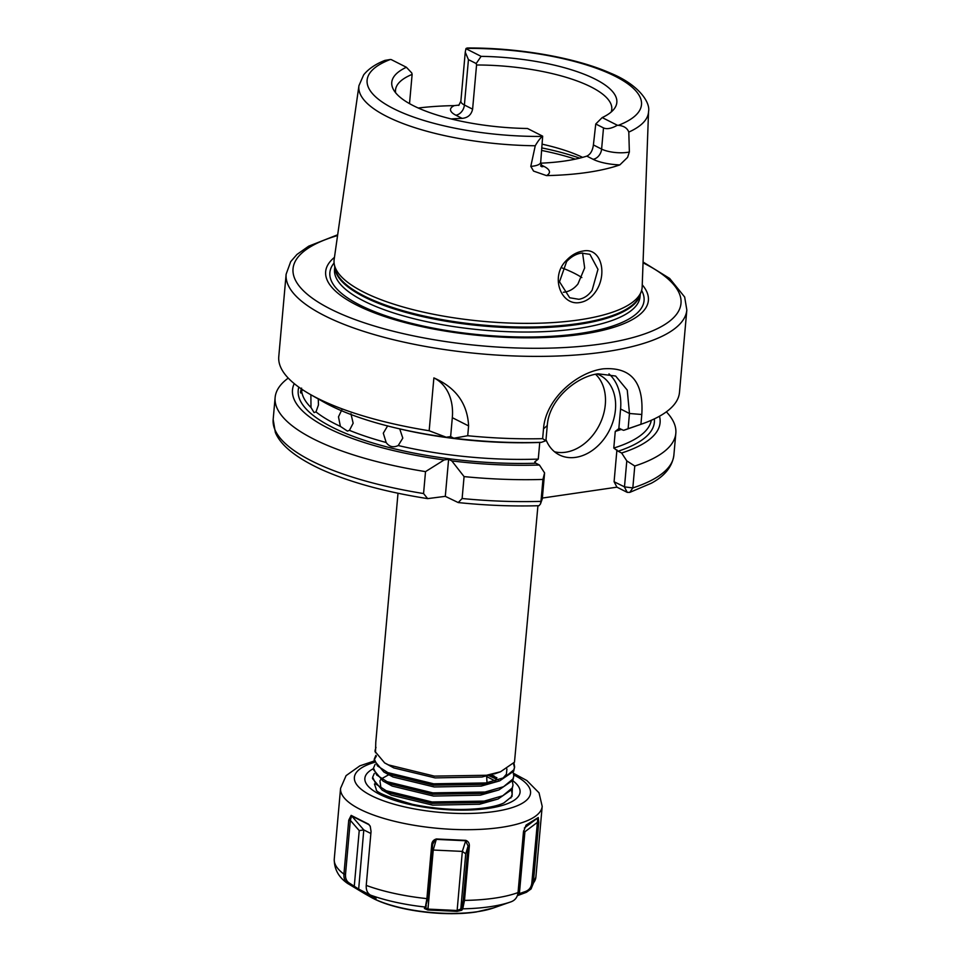 <?xml version="1.0" encoding="UTF-8"?>
<svg xmlns="http://www.w3.org/2000/svg" width="960" height="960" viewBox="0 0 960 960"><rect width="100%" height="100%" fill="white"/><g stroke="black" fill="none" stroke-linecap="round" stroke-linejoin="round"><path stroke-width="1.44" d="M592.14 290.208L597.972 269.34L589.908 254.328L581.352 253.116C576.036 253.932 571.14 256.74 566.64 261.528L559.5 281.772L569.7 297.768L578.868 299.292C584.112 298.404 588.54 295.38 592.14 290.208M582.936 251.052C601.464 246.948 608.076 274.8 595.14 292.38C591 298.116 585.948 301.488 579.996 302.496C560.964 306.24 549.768 276.468 566.34 260.496C571.344 255.156 576.888 252.012 582.936 251.052M538.272 459.096L539.76 442.452A175.608 54.132 -174.9 0 1 399.72 428.892L402.804 438.108L398.232 445.536A175.608 54.132 5.1 0 0 538.272 459.096L534.72 461.916L535.908 463.236A178.8 55.116 -174.9 0 1 298.812 387.144M301.608 388.116C300.084 392.46 300.18 393.888 301.884 392.412A175.608 54.132 5.1 0 0 311.004 407.52L314.088 412.584L315.984 411.9A175.608 54.132 5.1 0 0 340.38 426.396L347.424 431.1L349.44 430.356A175.608 54.132 5.1 0 0 386.172 442.5L383.292 433.188L387.648 425.856M350.928 413.712L353.148 423.216L349.44 430.356M340.38 426.396L338.484 416.832L341.856 409.764M318.288 398.964L318.456 404.928L315.984 411.9M311.004 407.52L310.872 394.764M619.848 164.892A27.972 8.616 -174.9 0 1 593.1 159.288L586.812 156.12C590.388 154.464 592.584 150.732 593.4 144.936L601.608 149.088A18.396 5.664 5.1 0 0 627.216 152.388A18.396 5.664 5.1 0 0 629.364 151.992L627.576 157.368L619.848 164.892A146.952 45.3 -174.9 0 1 587.448 172.404A146.952 45.3 -174.9 0 1 546.528 175.608L533.568 171.096L530.796 166.392A18.396 5.664 5.1 0 0 533.196 166.128A18.396 5.664 5.1 0 0 540.708 162.3L542.664 136.164A18.396 5.664 -174.9 0 1 542.424 136.428C540.336 138.024 537.936 141.132 535.248 145.764L530.796 166.392M629.364 151.992L628.8 132.096C627.288 128.076 623.796 125.832 618.324 125.34A18.396 5.664 -174.9 0 1 617.376 125.256C611.496 128.556 606.876 129.444 603.504 127.908L595.752 123.996L602.196 117.576L617.376 125.256M546 439.68A44.7 33.636 116.8 0 0 559.308 454.896A44.7 33.636 116.8 0 0 575.688 457.356A44.7 33.636 116.8 0 0 613.464 420.12A44.7 33.636 116.8 0 0 599.64 375.108A44.7 33.636 116.8 0 0 597.036 373.968M554.52 451.764A44.7 33.636 116.8 0 0 565.56 452.232A44.7 33.636 116.8 0 0 601.776 419.604A44.7 33.636 116.8 0 0 595.56 374.244M621.612 429.288A175.608 54.132 -174.9 0 1 615.264 431.424L618.828 428.604L620.58 408.996A51.084 38.436 116.8 0 0 608.976 373.86M640.92 424.308L628.116 428.7L629.472 413.496L627.252 390.096L615.636 376.044L598.056 373.812C576.336 376.488 548.928 399.576 547.272 425.508L545.904 440.712L542.64 438.672L543.516 428.856C545.52 398.916 577.068 372.156 603.204 368.832C630.96 366.804 643.824 382.02 641.796 414.492L640.92 424.308A201.156 62.004 5.1 0 0 641.868 423.984A201.156 62.004 5.1 0 0 679.476 392.412L686.832 309.984A201.156 62.004 -174.9 0 1 604.716 351.888A201.156 62.004 -174.9 0 1 393.276 339.66A201.156 62.004 -174.9 0 1 286.128 274.224L278.772 356.64A201.156 62.004 5.1 0 0 310.2 394.38A201.156 62.004 5.1 0 0 429.168 430.752L446.22 437.232L450.636 436.584L453.852 438.216L467.724 435.732L468.6 425.916L452.316 417.684L450.636 436.584M582.576 252.972L584.664 267.936L577.932 284.004C574.152 288.624 569.748 291.324 564.696 292.128L563.352 292.26M586.812 156.12A108.552 33.456 -174.9 0 1 564.876 160.992A108.552 33.456 -174.9 0 1 540.684 163.176M409.512 103.632L412.128 74.4A108.552 33.456 5.1 0 0 395.52 90.036A108.552 33.456 5.1 0 0 395.64 92.796M375.972 747.324L374.964 751.368L384.648 762.924L388.5 764.904L434.352 776.112L486.516 775.26L500.508 771.78L514.488 762.168L537.936 505.74M375.912 755.316L374.28 759.048L377.496 765.912L387.816 772.596L433.668 783.804L485.832 782.94L504.36 777.624L513.792 769.86L514.62 767.004L513.984 763.068M374.28 759.048L374.16 760.44L383.844 771.996L387.696 773.988L433.548 785.196L485.7 784.332L499.692 780.864L513.672 771.252L514.62 767.004M514.524 767.688L513.528 763.728M375.108 764.388L373.476 768.12L376.692 774.984L387.012 781.668L432.864 792.876L485.016 792.024L503.556 786.708L512.988 778.932L513.804 776.076L513.168 772.14M373.476 768.12L373.344 769.512L383.028 781.068L386.88 783.06L432.732 794.268L484.896 793.416L498.888 789.936L512.868 780.324L513.804 776.076M374.292 773.472L372.66 777.204L375.876 784.068L386.196 790.74L432.048 801.96L484.212 801.096L502.74 795.78L512.172 788.004L513 785.148L512.364 781.212M372.66 777.204L372.54 778.596L382.224 790.152L386.076 792.132L431.928 803.34L484.08 802.488L498.072 799.008L512.052 789.396L513 785.148M510.84 798.012L512.184 794.232L511.548 790.296M496.92 777.78L490.86 775.044M511.92 796.572L512.184 794.232M498.336 779.964L488.7 775.62M398.004 493.248L375.78 742.284L375.492 752.736L375.096 749.976M376.368 756.06L374.268 759.744M642.252 284.832A162 49.932 -174.9 0 1 582.252 334.2A162 49.932 -174.9 0 1 391.092 318.612A162 49.932 -174.9 0 1 334.464 257.364M465.252 52.188L460.872 101.208A18.396 5.664 5.1 0 0 464.4 105L472.608 109.164L476.556 64.992L476.196 63.54L468.444 59.628L465.252 52.188L465.936 48.684A18.396 5.664 -174.9 0 1 466.176 48.408L467.232 48C517.932 47.616 575.448 57.588 610.248 73.044C639.012 84.672 650.544 102.708 648.552 111.516L642.168 286.92A154.632 47.664 -174.9 0 1 641.172 291.768A154.632 47.664 -174.9 0 1 579 319.908A154.632 47.664 -174.9 0 1 422.448 311.916A154.632 47.664 -174.9 0 1 334.296 264.372A154.632 47.664 -174.9 0 1 334.164 259.428L358.944 85.668A145.404 44.82 -174.9 0 0 535.248 145.764M418.248 108.012A148.236 45.684 -174.9 0 1 454.308 105.624L459.072 105.072M300.972 393.036L302.436 389.64M386.172 442.5C389.268 446.832 393.288 447.84 398.232 445.536L397.788 445.764M542.664 136.164L527.496 128.496A112.98 34.824 -174.9 0 1 393.168 89.04A112.98 34.824 -174.9 0 1 406.404 67.272L391.236 59.592A18.396 5.664 -174.9 0 0 390.276 59.508A137.748 42.456 5.1 0 0 393.48 108.612A137.748 42.456 5.1 0 0 542.424 136.428M358.944 85.668L363.636 74.904C368.412 68.94 375.504 64.104 384.9 60.396L390.276 59.508M412.128 74.4L411.768 72.96L406.404 67.272M434.628 378.276L433.884 377.904L429.168 430.752M433.884 377.904C455.904 387.6 467.484 403.608 468.6 425.916M467.724 435.732A201.156 62.004 5.1 0 0 542.64 438.672M453.852 438.216A184.536 56.88 5.1 0 0 541.44 442.32L545.904 440.712M288.24 378.096A201.156 62.004 5.1 0 0 275.124 397.524A201.156 62.004 5.1 0 0 425.52 471.624L423.564 493.548L427.644 498.624L445.296 496.344L458.22 502.56L462.12 498.516L464.076 476.604A201.156 62.004 5.1 0 0 542.94 479.436L544.596 472.908L539.424 465.012L535.908 463.236M464.076 476.604L451.824 460.908A184.536 56.88 5.1 0 0 539.424 465.012M458.22 502.56C485.892 505.428 512.82 506.472 539.004 505.704L540.444 504.036L540.984 501.36L542.94 479.436M310.2 394.38L323.34 401.832A184.536 56.88 5.1 0 0 446.22 437.232M615.264 431.424L613.788 448.056A175.608 54.132 5.1 0 0 651.288 420.276M451.824 460.908L448.608 459.276L444.192 459.924L425.52 471.624M294.228 383.628A184.536 56.88 5.1 0 0 444.192 459.924M654.348 418.872A178.8 55.116 -174.9 0 1 618.108 451.224L621.624 453L626.796 460.896L634.776 466.02A201.156 62.004 5.1 0 0 675.828 433.284A201.156 62.004 5.1 0 0 666.36 411.84M634.776 466.02L632.82 487.932L629.76 492.396L627.252 492.372L616.944 487.164L542.352 498.06M628.116 428.7L623.652 430.32A184.536 56.88 5.1 0 0 627.612 428.988L641.868 423.984M623.652 430.32L618.828 428.604L620.136 428.544M621.624 453A184.536 56.88 5.1 0 0 659.484 416.22M618.108 451.224L613.788 448.056M465.936 48.684L481.104 56.352A112.98 34.824 -174.9 0 1 614.268 108.78A112.98 34.824 -174.9 0 1 602.196 117.576M581.832 277.536A108.552 33.456 5.1 0 0 562.224 267.984M582.624 157.368A108.552 33.456 5.1 0 0 542.328 144.216M451.164 118.944A108.552 33.456 -174.9 0 1 462.156 118.38L455.88 115.212A27.972 8.616 -174.9 0 1 454.308 105.624M472.608 109.164C471.372 114.732 467.88 117.804 462.156 118.38M611.172 112.032A108.552 33.456 5.1 0 0 611.784 109.332A108.552 33.456 5.1 0 0 476.556 64.992M593.4 144.936L595.752 123.996M481.104 56.352L476.196 63.54M616.944 487.164L614.088 481.74L616.92 449.904M614.088 481.74L624.48 486.864L626.796 460.896M544.596 472.908L542.28 498.876L540.984 501.36A201.156 62.004 5.1 0 1 462.12 498.516M448.608 459.276L445.296 496.344M452.316 417.684A51.084 38.436 116.8 0 0 434.388 378.156M627.252 492.372L624.384 486.948M388.704 774.756L381.648 778.692M380.712 779.664L379.908 780.828L380.964 787.944M382.224 790.152L391.38 795.156L432.66 805.128L479.616 804.24L498.072 799.008M494.364 776.22L491.7 774.804M383.028 781.068L392.196 786.072L433.476 796.056L480.42 795.168L498.888 789.936M383.844 771.996L393 777L434.28 786.972L481.236 786.084L499.692 780.864M502.86 778.296L506.412 774.192L506.904 769.008M384.648 762.924L393.816 767.928L435.096 777.9L482.04 777.012L497.28 772.824M432.06 850.14L433.236 850.032L427.968 909.108L457.068 910.488L460.8 909.024L461.808 907.608L463.284 899.976L468.096 846.012L465.564 840.756L436.464 839.388L435.192 839.82L432.672 844.344L427.86 898.296L425.34 907.512M424.368 908.472L425.376 907.356L427.968 909.108L427.74 909.984L424.368 908.472L425.376 907.056L426.9 898.62L431.712 844.656C431.94 841.68 433.512 839.784 436.404 838.968L465.852 840.36C468.456 841.44 469.608 843.468 469.308 846.432L464.496 900.396L462.756 908.82L461.772 910.236L457.056 911.376L427.74 909.984M523.56 831L524.916 831.744L519.396 893.616L525.588 891.444C529.224 890.016 531.3 887.244 531.816 883.104L537.792 818.268L526.284 824.964L538.26 817.524L538.74 822.456L533.328 883.068L531.06 888.96L526.44 892.284L517.332 895.692M517.692 894.54L519.396 893.616L520.248 894.456M496.776 781.764L486.66 776.592M512.328 788.796L512.028 796.392L503.904 802.92C499.992 804.9 493.8 806.544 485.34 807.864C462.708 810.816 438.456 809.64 412.596 804.348C387.468 797.052 375.36 792.072 376.26 789.408L374.46 783.996M511.236 901.74A94.824 29.232 -174.9 0 1 510.864 901.872L511.284 901.716C515.208 900.18 517.476 897.12 518.04 892.572L523.452 831.948L526.056 825.144M502.74 904.704L510.564 901.968M366.24 885.396C365.964 889.968 367.38 893.196 370.464 895.092L375.996 898.716L364.188 893.4L347.4 883.296C338.532 877.128 334.164 869.052 334.26 859.08A101.22 31.2 5.1 0 0 343.932 874.116L348.744 820.164L351.156 815.364L368.628 824.196L370.236 826.284L371.052 831.444L366.24 885.396A101.22 31.2 5.1 0 0 426.9 898.62L427.86 898.296M349.416 883.116L348.276 883.872C345.108 881.94 343.668 878.688 343.932 874.116L345.516 874.308C345.276 878.46 346.572 881.388 349.416 883.116L358.524 889.008L374.364 897.24M375.36 897.792L375.996 898.716L375.792 897.732M525.588 891.444L526.44 892.284M524.916 831.744L537.228 822.492L538.74 822.456M524.352 828.024L538.26 817.524M370.872 833.508L363.792 829.932L358.596 889.92M370.296 826.416L368.916 824.664L351.648 815.928L350.34 820.344L345.516 874.308M353.16 886.56L354.312 885.816L359.232 830.604L363.792 829.932L351.156 815.364M348.744 820.164L350.34 820.344L359.232 830.604M370.056 825.972L368.628 824.196M457.056 911.376L462.336 851.4L433.236 850.032L436.404 838.968M465.852 840.36L462.336 851.4L465.732 853.812L460.8 909.024L461.772 910.236M461.808 907.608L462.756 908.82A94.824 29.232 -174.9 0 0 489.888 906.732A94.824 29.232 -174.9 0 0 510.864 901.872L508.26 902.784M370.464 895.092A94.824 29.232 -174.9 0 0 425.376 907.056L426.372 905.94M465.732 853.812L468.096 846.012L469.308 846.432M431.712 844.656L432.672 844.344M541.656 166.332A9.576 7.212 116.8 0 0 544.08 166.452A27.972 8.616 -174.9 0 1 546.528 175.608M593.1 159.288A9.576 7.212 -63.2 0 0 601.608 149.088L603.504 127.908M641.796 414.492L629.472 413.496L620.58 408.996M337.572 235.548A194.76 60.036 5.1 0 0 345.684 315.924A194.76 60.036 5.1 0 0 601.512 343.932A194.76 60.036 5.1 0 0 643.044 262.812M641.616 290.424A157.716 48.612 -174.9 0 1 579.684 333.492A157.716 48.612 -174.9 0 1 399.948 320.22A157.716 48.612 -174.9 0 1 334.092 262.968M640.26 294.144L640.044 296.652A153.36 47.268 -174.9 0 1 577.44 328.608A153.36 47.268 -174.9 0 1 416.232 319.284A153.36 47.268 -174.9 0 1 334.536 269.388L334.764 266.88M640.056 294.672A153.36 47.268 -174.9 0 1 577.8 324.516A153.36 47.268 -174.9 0 1 419.652 315.936A153.36 47.268 -174.9 0 1 334.872 267.444M641.172 291.768L639.672 295.68A153.492 47.304 -174.9 0 1 577.968 323.616A153.492 47.304 -174.9 0 1 422.568 315.696A153.492 47.304 -174.9 0 1 335.076 268.5L334.296 264.372M648.552 111.516A145.404 44.82 -174.9 0 1 628.8 132.096M624.48 486.864L632.82 487.932A201.156 62.004 5.1 0 0 673.872 455.196C672.288 466.644 664.788 475.98 651.384 483.204L629.76 492.396M275.124 397.524L273.168 419.436A201.156 62.004 5.1 0 0 423.564 493.548M618.324 125.34A137.748 42.456 5.1 0 0 615.132 76.236A137.748 42.456 5.1 0 0 466.176 48.408M575.316 159.144A127.716 39.36 5.1 0 0 541.764 150.48M541.992 147.96A125.796 38.772 -174.9 0 1 579.636 158.148M547.272 425.508L543.516 428.856M540.972 164.88L544.08 166.452M455.88 115.212A9.576 7.212 -63.2 0 0 464.4 105L468.444 59.628M477.132 911.736A74.808 23.052 5.1 0 0 493.68 907.896L476.16 912C443.04 917.028 393.54 910.416 370.344 896.892A74.808 23.052 5.1 0 0 477.132 911.736M531.816 883.104L533.328 883.068A101.22 31.2 5.1 0 0 535.884 877.068L542.196 806.34A101.22 31.2 -174.9 0 1 500.88 827.424A101.22 31.2 -174.9 0 1 394.488 821.28A101.22 31.2 -174.9 0 1 340.572 788.34L334.26 859.08M374.316 762.396A88.44 27.264 5.1 0 0 378.444 798.876A88.44 27.264 5.1 0 0 494.46 811.524A88.44 27.264 5.1 0 0 513.828 774.948M512.7 780.636A77.904 24.012 -174.9 0 1 488.268 808.392A77.904 24.012 -174.9 0 1 392.028 799.488A77.904 24.012 -174.9 0 1 373.428 768.648M463.284 899.976L464.496 900.396A101.22 31.2 5.1 0 0 494.568 898.152A101.22 31.2 5.1 0 0 518.04 892.572M540.576 165.924L542.04 166.824L540.708 162.3M686.832 309.984L684.66 297.024L669.66 278.448L643.08 262.032M675.828 433.284L673.872 455.196M273.168 419.436L275.34 432.396C280.56 445.2 295.668 457.464 320.676 469.164C349.224 482.088 384.876 491.904 427.644 498.624M337.68 234.78L308.7 246.168L296.952 254.46L290.688 261.648L286.128 274.224M540.444 504.036L542.268 498.912M460.872 101.208L458.76 105.42M486.624 776.112L487.008 782.736M500.508 771.78L494.472 773.904M542.196 806.34L539.028 792.84L526.872 780.552L513.564 773.304M493.68 907.896L502.668 904.74M370.344 896.892L364.188 893.4M535.884 877.068L531.06 888.96M374.136 761.016L359.844 765.852L346.08 775.632L340.572 788.34"/></g></svg>
